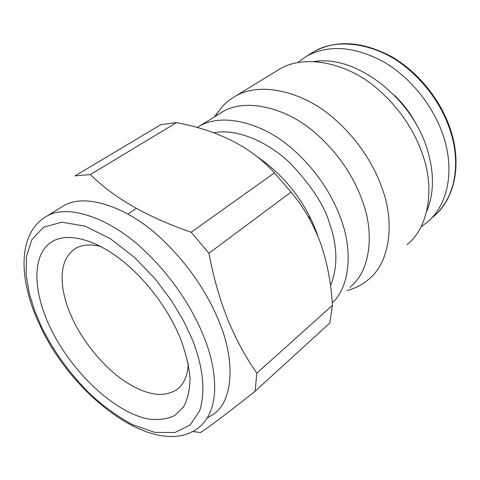 <?xml version="1.0" encoding="UTF-8"?>
<svg xmlns="http://www.w3.org/2000/svg" width="480" height="480" viewBox="0 0 480 480"><rect width="100%" height="100%" fill="white"/><g stroke="black" fill="none" stroke-linecap="round" stroke-linejoin="round"><path stroke-width="0.72" d="M421.02 226.824L427.2 222.276C447.258 205.692 454.89 172.356 443.892 137.682C434.298 106.908 410.796 77.466 383.418 61.698C354.156 46.224 328.53 44.388 306.552 56.196L297.684 62.52M313.974 61.422L319.308 60.984C359.772 57.804 412.488 99.612 427.224 149.28C434.124 172.074 434.172 192.228 427.368 209.736L426.654 211.464M310.806 218.826L308.082 216.438M407.148 244.56C428.868 227.244 434.448 188.796 423.264 156.534C417.006 137.004 402.72 109.434 374.442 86.358C346.362 63.132 304.998 53.874 279.666 69.072L235.248 96.264C228 100.488 222.186 105.876 217.8 112.428L215.424 116.244M347.142 290.472C354.894 288.54 361.986 284.91 368.412 279.576C389.97 262.536 394.752 223.254 382.626 189.768C375.816 169.524 360.636 140.76 331.404 116.304C302.358 91.686 260.31 81.228 235.248 96.264M349.89 287.28C370.338 271.356 374.574 233.814 362.712 201.744C356.07 182.442 341.43 154.95 313.53 131.46C285.798 107.82 245.922 97.632 222.468 111.876L219.672 113.61M332.256 302.988C350.244 286.134 352.638 250.242 341.058 219.348C334.128 199.704 319.032 171.618 290.676 147.426C262.488 123.072 222.336 112.242 199.08 126.366L197.1 127.566M330.51 285.732C338.064 266.91 337.632 245.814 329.22 222.444C324.066 205.02 311.124 185.334 290.388 163.398C269.178 142.716 237.444 127.962 213.624 132.804M317.988 236.526L316.632 232.596C309.504 212.472 291.618 180.462 258.516 157.626M332.418 305.34C331.176 282.99 327.186 262.182 320.448 242.916C313.29 223.734 303.48 206.802 291.024 192.12L208.914 253.23C213.39 277.014 219.624 298.962 227.616 319.068C235.872 339.216 245.604 357.24 256.812 373.152L332.418 305.34L329.814 323.016L255.15 391.194C228.222 412.632 210 426.414 200.496 432.546L192.762 431.514M274.47 172.866C251.508 147.318 218.838 130.566 176.466 122.628L90.372 174.576C113.964 198 147.564 217.218 191.178 232.224L274.47 172.866L291.024 192.12M90.372 174.576L75.072 175.86L160.896 124.644L176.466 122.628M191.178 232.224L208.914 253.23M207.162 418.218L214.566 413.472C234.054 398.802 234.72 358.158 218.904 321.162C209.916 298.956 191.556 266.55 159.828 237.252C128.238 207.774 85.86 192.378 63.678 205.77L46.626 216.27C68.508 203.064 110.94 219.048 142.836 249.096C174.864 278.976 193.596 311.814 202.842 334.26C214.884 362.214 223.248 406.512 199.638 426.894C157.386 461.52 71.982 396.87 39.528 324.45M256.812 373.152L255.15 391.194M49.272 325.542C33.396 291.204 32.202 257.532 49.176 243.666C66.018 229.8 101.208 239.61 133.824 270.762C151.536 287.91 165.738 307.452 176.424 329.4L179.916 337.164C185.484 351.75 188.856 365.352 190.026 377.964C189.906 389.634 187.704 399.36 183.42 407.148L174.606 415.596C167.196 419.082 158.652 420.258 148.974 419.118C113.88 412.692 69.978 370.482 49.272 325.542M188.232 363.666C187.71 375.432 184.104 383.952 177.414 389.226C163.914 398.19 146.214 395.442 124.314 380.976C102.354 366.198 81.606 339.432 71.886 317.388C63.27 299.244 53.574 263.28 75.258 248.598C81.966 244.596 90.57 243.912 101.07 246.528M394.338 95.31C403.404 103.842 410.79 113.652 416.478 124.746M306.552 56.196L314.016 51.6C338.712 36.684 378.36 44.802 404.946 66.366C431.73 87.786 444.99 113.694 450.696 132.132C458.232 154.944 460.164 193.176 433.734 216.396L431.502 218.196M40.542 324.768L34.356 309.882L29.196 293.088L26.106 274.866L26.484 256.35L31.902 239.544L43.626 227.214L61.818 222.18L84.972 226.122L110.202 238.602L134.334 257.226L155.064 278.79L171.396 300.504L183.426 320.592L191.778 338.22C200.772 360.036 207.048 388.248 199.554 411.012L190.182 424.896L174.9 432.522L154.842 432.378L132.258 424.56C116.844 415.998 102.528 405.576 89.322 393.288C64.488 368.166 49.308 343.38 40.542 324.768M314.016 51.6C336.378 39.612 362.13 41.238 391.278 56.478C418.536 71.988 441.732 101.016 451.14 131.508C461.58 164.784 454.698 197.382 435.612 214.722M316.074 61.548L319.308 60.984M427.368 209.736L426.774 210.942M217.8 112.428L214.212 116.994M199.08 126.366L222.468 111.876M39.204 323.748C18.216 279.258 17.568 232.752 46.626 216.27M127.95 213.954L136.374 208.416"/></g></svg>
